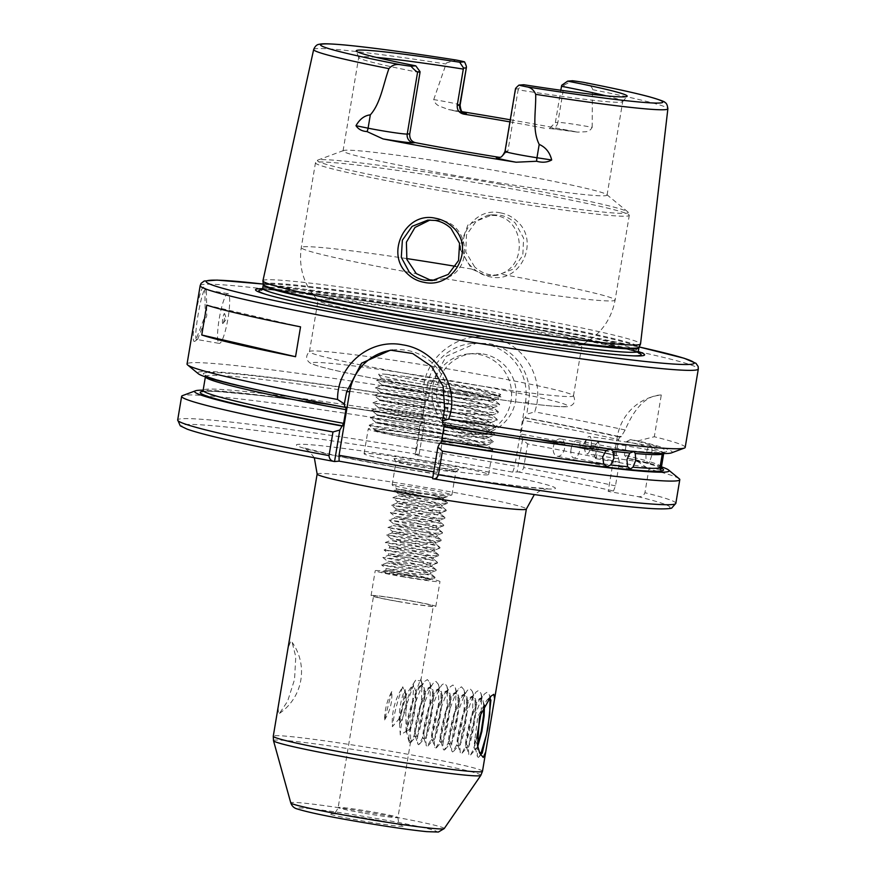 <?xml version="1.0" encoding="UTF-8"?>
<svg xmlns="http://www.w3.org/2000/svg" width="876" height="876" viewBox="0 0 876 876"><rect width="100%" height="100%" fill="white"/><g stroke="black" fill="none" stroke-linecap="round" stroke-linejoin="round"><path stroke-width="0.66" stroke-dasharray="4.38 3.29" d="M474.628 266.873L465.813 252.047L466.448 234.954L476.347 221.081L492.356 214.817L499.846 215.167C505.802 216.241 510.971 218.912 515.351 223.172L523.629 238.13L522.808 255.277L513.259 269.074L497.853 275.184L490.429 274.834C484.461 273.761 479.194 271.111 474.628 266.873M500.535 212.89C470.259 205.86 449.038 248.434 473.292 268.308C478.208 272.841 483.902 275.699 490.396 276.882C520.158 283.912 540.153 241.831 517.344 221.508C512.624 216.941 507.018 214.072 500.535 212.89M196.936 339.472C192.589 341.75 201.436 288.894 205.269 289.704L206.407 290.536L206.769 315.754L197.79 339.056L196.75 339.461L219.263 343.403A25.251 4.292 -80.1 0 1 219.296 318.338A25.251 4.292 -80.1 0 1 227.782 293.646A25.251 4.292 -80.1 0 1 227.979 293.657A25.251 4.292 -80.1 0 1 227.946 318.722A25.251 4.292 -80.1 0 1 219.46 343.414A25.251 4.292 -80.1 0 1 219.263 343.403M203.648 287.109C199.279 286.233 189.643 343.819 194.571 341.366L195.49 340.906L205.203 315.47L204.885 288.018L203.648 287.109L205.269 289.704M474.847 739.607C473.96 746.21 474.047 749.506 475.088 749.506L477.508 745.29L474.847 739.607L477.814 716.645L486.695 700.351L488.578 698.938M591.048 446.059A8.837 3.055 -81.4 0 0 589.417 436.456A8.837 3.055 -81.4 0 0 587.194 438.164A8.837 3.055 -81.4 0 0 585.146 444.329A8.837 3.055 -81.4 0 0 585.168 451.644A8.837 3.055 -81.4 0 0 586.778 453.932A8.837 3.055 -81.4 0 0 591.048 446.059M661.796 468.561C660.34 466.974 648.777 463.524 627.096 458.214L624.435 455.191L626.723 441.515A232.337 10.129 -170.5 0 1 648.295 447.001L651.142 445.764L651.952 448.074A232.337 10.129 -170.5 0 1 663.712 453.363A232.337 10.129 -170.5 0 1 663.636 453.549M648.295 447.001L645.93 453.505L646.006 460.688A232.337 10.129 9.5 0 0 624.435 455.191M661.424 467.05A232.337 10.129 9.5 0 0 649.653 461.751L651.832 455.224L651.952 448.074M596.348 450.122A8.837 0.734 -80.3 0 1 598.505 441.23A8.837 0.734 -80.3 0 1 598.626 441.154A8.837 0.734 -80.3 0 1 597.925 449.607A8.837 0.734 -80.3 0 1 595.647 458.575A8.837 0.734 -80.3 0 1 595.549 458.466A8.837 0.734 -80.3 0 1 596.348 450.122M663.198 453.888C664.282 451.688 663.953 451.797 662.223 454.206C663.953 451.797 664.282 451.688 663.198 453.888M571.108 448.895A8.837 4.391 -79.1 0 1 571.459 447.264A8.837 4.391 -79.1 0 1 577.164 440.617A8.837 4.391 -79.1 0 1 579.879 449.684A8.837 4.391 -79.1 0 1 573.813 457.973A8.837 4.391 -79.1 0 1 570.988 449.673A8.837 4.391 -79.1 0 1 571.108 448.895M553.336 446.946A8.837 5.65 -78.4 0 1 560.739 438.92A8.837 5.65 -78.4 0 1 564.593 448.227A8.837 5.65 -78.4 0 1 557.191 456.243A8.837 5.65 -78.4 0 1 553.336 446.946M278.01 707.896L278.601 713.765L279.51 713.371L287.613 701.227L294.566 679.415L295.77 656.726L292.135 642.327L290.712 641.341L287.996 648.251M401.865 576.605A32.828 1.434 9.5 0 0 439.982 581.554A32.828 1.434 9.5 0 0 413.341 575.663A32.828 1.434 9.5 0 0 375.224 570.714A32.828 1.434 9.5 0 0 401.865 576.605M397.704 601.483A32.828 1.434 9.5 0 0 435.821 606.433A32.828 1.434 9.5 0 0 409.18 600.553A32.828 1.434 9.5 0 0 371.063 595.603A32.828 1.434 9.5 0 0 397.704 601.483M460.108 105.087A24.648 1.073 9.5 0 0 440.102 100.674A24.648 1.073 9.5 0 0 433.73 99.59C434.485 102.645 436.445 104.846 439.621 106.204L448.49 109.533A181.814 7.928 -170.5 0 1 462.331 111.745M510.292 119.793A181.814 7.928 -170.5 0 1 515.165 120.647A181.814 7.928 -170.5 0 1 577.448 132.112L551.146 128.662A7.577 7.457 85.3 0 1 549.274 128.575A32.226 1.402 -170.5 0 1 577.448 132.112L585.617 131.772C588.552 131.488 590.731 130.009 592.187 127.338A24.648 1.073 9.5 0 0 586.11 126.232A24.648 1.073 9.5 0 0 557.881 122.399A7.577 7.457 85.3 0 1 551.146 128.662L549.274 128.575M433.73 99.59L446.421 62.952L456.177 60.039M583.153 82.267C587.194 82.946 590.282 85.027 592.428 88.509L592.187 127.338M222.789 323.507A5.048 0.854 -80.1 0 1 222.734 318.601A5.048 0.854 -80.1 0 1 224.453 313.553A5.048 0.854 -80.1 0 1 224.705 313.827A5.048 0.854 -80.1 0 1 224.464 318.678A5.048 0.854 -80.1 0 1 223.041 323.321A5.048 0.854 -80.1 0 1 222.789 323.507M483.092 353.97A40.405 39.781 85.3 0 1 516.172 395.613A40.405 39.781 85.3 0 1 479.73 434.058A40.405 39.781 85.3 0 1 469.766 433.598A40.405 39.781 85.3 0 1 436.675 391.966A40.405 39.781 85.3 0 1 473.128 353.521A40.405 39.781 85.3 0 1 483.092 353.97M478.493 354.353A40.405 39.781 85.3 0 1 511.584 395.985A40.405 39.781 85.3 0 1 475.131 434.43A40.405 39.781 85.3 0 1 465.178 433.981A40.405 39.781 85.3 0 1 432.087 392.339A40.405 39.781 85.3 0 1 468.54 353.893A40.405 39.781 85.3 0 1 478.493 354.353M427.4 385.199A50.512 49.724 85.3 0 1 472.295 343.447A50.512 49.724 85.3 0 1 484.756 344.016A50.512 49.724 85.3 0 1 525.458 402.369L514.792 466.076L416.735 448.906L427.4 385.199L430.488 384.947L446.256 356.269L476.467 343.107L488.994 343.677C515.318 347.542 533.648 375.684 528.546 402.117L526.794 414.162L534.678 411.895C546.044 380.381 524.658 342.494 491.053 337.61C457.787 330.778 422.528 358.788 423.546 392.437A252.54 11.016 9.5 0 0 187.048 364.011M460.36 249.561L471.671 269.052L485.359 275.25L492.805 275.601L500.097 274.035C527.91 265.921 524.746 218.923 495.367 215.529L487.866 215.189L467.904 225.023L460.053 245.893M427.827 220.106L439.763 220.084C469.58 223.479 474.08 270.268 444.712 278.568L434.759 280.243M432.076 463.689A32.828 1.434 -170.5 0 1 458.674 469.635A32.828 1.434 -170.5 0 1 420.6 464.63A32.828 1.434 -170.5 0 1 393.981 458.805A32.828 1.434 -170.5 0 1 432.076 463.689M420.622 467.083A30.31 1.325 9.5 0 0 455.772 471.704A30.31 1.325 9.5 0 0 455.816 471.649A30.31 1.325 9.5 0 0 431.222 466.207A30.31 1.325 9.5 0 0 396.04 461.641A30.31 1.325 9.5 0 0 396.051 461.707A30.31 1.325 9.5 0 0 420.622 467.083M451.107 389.108L403.376 380.918L381.684 378.651L395.492 382.024L428.879 387.959L476.303 394.715L499.09 395.93L483.672 390.74L434.058 380.874A61.867 2.694 -170.5 0 1 450.483 383.644A61.867 2.694 -170.5 0 1 500.612 394.846A61.867 2.694 -170.5 0 1 428.857 385.418A61.867 2.694 -170.5 0 1 378.684 374.446A61.867 2.694 -170.5 0 1 386.404 374.304L449.268 387.203L475.011 393.631A56.82 2.475 9.5 0 0 451.107 389.108L474.912 394.2L494.316 400.036L493.681 400.978L457.294 398.098L401.931 389.689L381.892 385.484L418.717 390.762L447.526 396.105L473.664 401.668L493.068 407.504L492.432 408.446L456.046 405.566L400.682 397.146L380.644 392.952L417.469 398.23L446.278 403.573L472.416 409.125L491.819 414.961L491.184 415.903L454.797 413.023L399.434 404.613L379.396 400.409L416.22 405.697L445.03 411.03L471.168 416.593L490.571 422.429L489.936 423.371L453.549 420.491L398.186 412.081L378.147 407.877L414.972 413.154L443.771 418.498L469.919 424.061L489.323 429.897L488.688 430.839L452.301 427.959L396.938 419.549L376.899 415.344L413.724 420.622L442.522 425.966L468.671 431.529L488.063 437.365L487.439 438.307L451.052 435.427L395.689 427.006L375.651 422.812L412.476 428.09L441.274 433.434L467.423 438.985L487.111 445.293L449.804 442.884L420.787 438.788L377.009 431.091A56.82 2.475 9.5 0 1 374.468 429.897L375.344 429.612C382.374 427.762 490.122 446.048 492.367 449.41C499.649 453.626 392.503 436.664 377.009 431.091M509.941 121.884A133.842 5.836 -170.5 0 1 547.27 128.739M561.735 85.268L564.122 85.071L557.881 122.399L555.373 122.607L549.022 128.838M555.373 122.607L560.793 90.239M499.583 157.341L500.776 157.33L507.894 151.033L518.132 89.823A133.842 5.836 9.5 0 0 622.661 101.682A133.842 5.836 9.5 0 0 622.726 101.55A133.842 5.836 9.5 0 0 606.039 95.834M451.666 174.915A133.842 5.836 9.5 0 0 607.068 195.096A133.842 5.836 9.5 0 0 606.772 194.592A133.842 5.836 9.5 0 0 498.455 171.083A133.842 5.836 9.5 0 0 343.501 150.541A133.842 5.836 9.5 0 0 343.053 150.913A133.842 5.836 9.5 0 0 451.666 174.915M426.678 324.24A133.842 5.836 9.5 0 0 581.784 344.717A133.842 5.836 9.5 0 0 582.08 344.41A133.842 5.836 9.5 0 0 473.467 320.408A133.842 5.836 9.5 0 0 318.065 300.227A133.842 5.836 9.5 0 0 318.251 300.621A133.842 5.836 9.5 0 0 426.678 324.24M418.082 375.662A133.842 5.836 9.5 0 0 573.484 395.842A133.842 5.836 9.5 0 0 573.375 395.547A133.842 5.836 9.5 0 0 464.86 371.829A133.842 5.836 9.5 0 0 309.655 351.407A133.842 5.836 9.5 0 0 309.458 351.659A133.842 5.836 9.5 0 0 418.082 375.662M475.011 393.631L489.564 397.441L494.699 399.938L493.779 400.409L457.392 397.529L402.029 389.119L381.991 384.914L418.816 390.192L447.614 395.536L473.763 401.099L488.315 404.909L493.451 407.406L456.144 404.997L400.781 396.576L380.742 392.382L417.567 397.66L446.366 403.004L472.514 408.555L487.067 412.377L492.202 414.863L454.896 412.454L399.533 404.044L379.494 399.839L416.319 405.128L445.118 410.461L471.266 416.023L485.819 419.845L490.954 422.331L453.648 419.922L398.284 411.512L378.246 407.307L415.071 412.585L443.869 417.929L470.018 423.491L484.57 427.302L489.706 429.798L452.399 427.389L397.036 418.98L376.998 414.775L413.822 420.053L442.621 425.397L468.769 430.959L483.322 434.77L488.458 437.266L451.151 434.857L395.788 426.437L376.592 422.155L412.563 427.521L441.373 432.864L482.074 442.238L487.198 444.723L486.29 445.194L449.903 442.314L420.885 438.219C387.871 432.93 372.694 430.061 375.344 429.612A56.82 2.475 9.5 0 0 374.468 429.897M419.473 440.179A63.138 2.748 9.5 0 0 492.772 449.695A63.138 2.748 9.5 0 0 441.537 438.372A63.138 2.748 9.5 0 0 368.238 428.857A63.138 2.748 9.5 0 0 419.473 440.179M415.301 465.057A63.138 2.748 9.5 0 0 488.611 474.573A63.138 2.748 9.5 0 0 437.376 463.251A63.138 2.748 9.5 0 0 364.077 453.735A63.138 2.748 9.5 0 0 415.301 465.057M416.746 490.297A30.31 1.325 9.5 0 0 451.83 494.951A30.31 1.325 9.5 0 0 451.928 494.863A30.31 1.325 9.5 0 0 427.335 489.432A30.31 1.325 9.5 0 0 392.152 484.866A30.31 1.325 9.5 0 0 392.218 484.975A30.31 1.325 9.5 0 0 416.746 490.297M262.625 288.675A197.253 8.607 -170.5 0 1 484.548 319.499A197.253 8.607 -170.5 0 1 638.265 351.539M262.942 280.758A191.428 8.344 -170.5 0 1 485.195 309.622A191.428 8.344 -170.5 0 1 640.542 343.94M464.203 113.004L448.49 109.533A32.226 1.402 -170.5 0 1 463.809 112.818M406.694 732.172L406.059 731.372C405.884 719.973 416.199 684.255 421.4 685.536L422.331 685.7L419.757 687.178L417.567 690.529L412.53 703.089L408.512 718.495L406.694 732.172L408.238 738.928L410.614 741.72L410.494 729.478C414.414 716.809 416.319 703.822 416.231 690.496L420.699 679.196L420.798 680.904L415.706 680.214L406.672 693.836L399.303 720.28L400.299 734.953L406.059 731.372M484.439 705.279L481.997 698.336L479.424 699.814L477.234 703.165L472.197 715.725L468.178 731.132L466.404 743.417L467.215 747.841C471.288 748.619 480.738 694.778 473.193 696.508L470.905 698.008L468.715 701.358L463.667 713.918L459.648 729.325L457.874 741.611L458.695 746.034C462.769 746.812 472.208 692.971 464.663 694.701L462.375 696.212L460.196 699.552L455.148 712.111L451.129 727.518L449.355 739.804L450.165 744.228C454.239 745.005 463.689 691.164 456.144 692.894L453.856 694.405L451.666 697.745L446.618 710.305L442.61 725.711L440.825 738.008L441.646 742.421C445.72 743.198 455.17 689.357 447.614 691.087L445.337 692.598L443.147 695.938L438.099 708.509L434.08 723.904L432.306 736.201L433.127 740.614C437.19 741.403 446.64 687.55 439.095 689.292L436.806 690.792L434.616 694.142L429.569 706.702L425.561 722.098L423.787 734.395L424.597 738.807C428.671 739.596 438.12 685.744 430.576 687.485L428.287 688.985L426.097 692.336L421.049 704.895L417.031 720.291L415.257 732.588L416.078 737.001C420.141 737.789 429.59 683.937 422.046 685.678M483.848 706.374L483.103 700.592L481.066 698.172C474.157 696.792 461.86 750.031 466.569 747.699L469.339 742.487L472.679 729.566L474.989 713.798L475.066 701.15L474.584 698.785L472.536 696.365C465.627 694.986 453.341 748.224 458.038 745.892L460.82 740.68L464.16 727.759L466.47 712.002L466.536 699.344L466.054 696.978L464.017 694.569C457.108 693.179 444.811 746.429 449.519 744.085L452.29 738.873L455.63 725.952L457.94 710.195L458.017 697.537L457.535 695.172L455.498 692.763C448.578 691.372 436.292 744.622 441 742.279L443.771 737.066L447.11 724.145L449.421 708.388L449.487 695.73L449.016 693.365L446.968 690.956C440.059 689.565 427.773 742.815 432.47 740.483L435.241 735.271L438.58 722.339L440.891 706.582L440.967 693.923L440.486 691.558L438.449 689.149C431.529 687.769 419.243 741.008 423.951 738.676L426.721 733.464L430.061 720.543L432.372 704.775L432.448 692.128L431.967 689.762L429.919 687.342C423.009 685.963 410.724 739.202 415.421 736.869L418.191 731.657L421.542 718.736L423.853 702.968L423.918 690.321L423.436 687.956L421.685 685.569M475.263 741.501C474.639 746.965 474.803 749.681 475.745 749.637L477.738 746.494M399.303 720.28L398.821 719.185L392.36 726.719C391.506 712.254 394.977 698.938 402.763 686.773C397.704 699.76 394.233 713.075 392.36 726.719M406.672 693.836L405.577 694.832L402.763 686.773M416.231 690.496L415.629 691.186L413.527 684.682L407.001 703.767L405.829 711.64L407.001 703.767M410.494 729.478L410.154 728.405L406.092 732.358L405.829 711.64M404.986 689.467C407.701 701.599 405.916 712.944 399.609 723.477C398.646 711.63 400.431 700.296 404.986 689.467L399.609 723.477M384.586 719.908C390.094 711.202 392.481 701.731 391.758 691.525C387.072 700.395 384.684 709.856 384.586 719.908L391.758 691.525M398.142 601.451A30.31 1.325 9.5 0 0 433.324 606.017A30.31 1.325 9.5 0 0 408.731 600.586A30.31 1.325 9.5 0 0 373.548 596.019A30.31 1.325 9.5 0 0 398.142 601.451M385.67 573.189L423.404 577.886L434.89 578.007L429.678 579.912C429.842 578.762 423.896 576.813 411.829 574.043L386.075 568.601L421.323 572.63L431.036 572.28L427.192 570.309L413.078 566.586L387.323 561.133L422.582 565.162L432.284 564.812L428.441 562.841L414.326 559.118L388.572 553.665L423.831 557.705L433.532 557.355L429.689 555.384L415.574 551.65L389.82 546.197L425.079 550.237L434.781 549.887L430.948 547.916L416.823 544.182L391.068 538.729L426.327 542.77L436.029 542.419L432.196 540.448L418.071 536.725L392.317 531.272L427.576 535.302L437.277 534.951L433.445 532.98L419.319 529.257L393.576 523.804L428.824 527.845L438.526 527.494L434.693 525.523L420.568 521.789L394.824 516.347L430.072 520.377L439.785 520.026L435.941 518.055L421.816 514.322L396.072 508.879L431.32 512.909L440.672 512.854L437.19 510.588L397.321 501.411L432.569 505.441L441.898 505.408L438.438 503.12L398.569 493.944L417.085 496.309C428.846 497.765 437.19 498.378 442.128 498.137A22.48 0.986 9.5 0 0 443.387 498.094A22.48 0.986 9.5 0 0 443.464 498.028A22.48 0.986 9.5 0 0 431.364 495.115L439.402 497.382L442.982 498.926L442.862 499.659L433.532 499.703L398.284 495.663L438.153 504.839L441.734 506.394L441.603 507.127L432.284 507.16L397.036 503.131L436.905 512.307L440.486 513.851L440.354 514.584L431.036 514.628L395.777 510.588L435.657 519.775L439.237 521.319L439.106 522.052L429.787 522.096L394.529 518.055L434.408 527.242L437.989 528.786L437.858 529.52L428.539 529.564L393.28 525.523L419.035 530.976L433.149 534.699L436.993 536.67L427.291 537.021L392.032 532.991L417.786 538.444L431.901 542.167L435.744 544.138L426.032 544.489L390.784 540.448L416.538 545.901L430.653 549.635L434.496 551.606L424.783 551.957L389.535 547.916L415.29 553.369L429.404 557.103L433.248 559.074L423.535 559.425L388.287 555.384L414.041 560.837L428.156 564.56L431.999 566.531L422.287 566.882L387.039 562.841L412.782 568.305L426.908 572.028L430.751 573.999L421.038 574.349L385.79 570.309L412.443 575.97L381.761 571.82L385.67 573.189C398.438 576.101 430.368 581.029 429.678 579.912L429.766 579.846A22.48 0.986 9.5 0 0 412.443 575.97M434.89 578.007L434.989 577.284L430.521 575.455L413.187 571.097L381.575 564.889L386.075 568.59L385.79 570.309L381.761 571.82M442.128 498.137L447.286 496.123L417.075 492.651L397.222 489.082L392.218 484.975M417.075 492.651C386.557 487.954 394.824 487.702 425.309 493.823L431.364 495.115M649.653 461.751L648.503 463.251L646.006 460.688M443.957 426.842L443.935 424.4C519.742 436.949 592.734 447.231 631.968 450.877C668.618 454.118 663.811 451.589 664.566 452.049L663.679 453.549M626.723 441.515L630.49 439.61L637.903 440.902A240.528 10.49 9.5 0 1 671.399 452.892M410.154 728.405C413.779 716.229 415.596 703.822 415.629 691.186M477.508 745.487L477.332 756.404L475.745 749.637M479.303 752.068L477.551 745.542M515.471 88.804L518.187 88.837L523.749 84.731M518.187 88.837L518.132 89.823M685.196 447.373A252.54 11.016 9.5 0 0 654.306 436.741L637.903 440.902M661.292 394.999C647.057 395.12 635.012 406.782 625.168 429.996L621.303 436.336L617.328 436.664A50.512 49.724 85.3 0 1 661.292 394.999L654.306 436.741M625.168 429.996A252.54 11.016 9.5 0 0 534.678 411.895M679.218 478.756A252.54 11.016 9.5 0 0 648.897 469.076L644.933 492.717C643.641 495.904 641.243 497.196 637.75 496.582L608.174 491.403L613.496 490.965L615.478 485.895L619.431 462.243L617.821 455.64L616.496 455.75L616.31 453.308L618.598 439.632L619.617 437.091L620.953 436.982A240.528 10.49 9.5 0 0 525.107 417.743L526.794 414.162M620.953 436.982L621.303 436.336M619.617 437.091A234.856 10.238 9.5 0 0 524.1 417.819L525.107 417.743M616.31 453.308A232.337 10.129 9.5 0 0 520.935 434.036L523.224 420.349A232.337 10.129 -170.5 0 1 618.598 439.632M617.821 455.64A240.528 10.49 9.5 0 0 521.986 436.401L520.979 436.489A234.856 10.238 -170.5 0 1 616.496 455.75L616.452 455.75C591.18 450.045 559.348 443.628 520.957 436.489L520.935 434.036M619.431 462.243A252.54 11.016 9.5 0 0 527.648 443.924L522.49 439.763L521.986 436.401M203.736 391.287A234.856 10.238 -170.5 0 1 422.922 419.319L423.929 419.232L424.444 422.604L419.9 425.057L415.947 448.709C415.739 451.994 416.582 453.921 418.487 454.469L414.676 454.962L512.734 472.131L517.99 471.89C520.771 472.164 522.665 470.73 523.684 467.576L527.648 443.924M524.1 417.819L523.224 420.349M423.546 392.437L428.736 396.992L427.061 400.573A240.528 10.49 9.5 0 0 198.294 373.724M427.061 400.573L426.043 400.65A234.856 10.238 9.5 0 0 206.999 372.607A234.856 10.238 9.5 0 0 345.867 407.23M205.433 376.866A232.337 10.129 -170.5 0 1 205.411 376.669A232.337 10.129 -170.5 0 1 425.178 403.179L422.878 416.866A232.337 10.129 9.5 0 0 203.123 390.357M423.929 419.232A240.528 10.49 9.5 0 0 203.155 390.159M419.9 425.057A252.54 11.016 9.5 0 0 182.493 395.634M422.878 416.866L422.9 419.319C357.058 408.479 302.012 400.463 257.785 395.273L214.916 391.331L202.279 391.66M425.178 403.179L426.043 400.65M630.49 439.61A234.856 10.238 9.5 0 1 640.126 451.611A234.856 10.238 9.5 0 1 443.924 424.389L442.906 424.477M661.577 468.211A234.856 10.238 -170.5 0 0 627.369 458.268L634.772 459.571L648.897 469.076M661.457 466.853A240.528 10.49 9.5 0 0 634.772 459.571M637.75 496.582A247.492 10.797 -170.5 0 1 432.602 478.701L437.168 478.329L432.799 477.562M434.058 380.874L404.942 376.428L479.446 390.619L500.952 397.003L500.24 397.989L459.999 394.671L398.744 385.232L376.636 380.534L417.37 386.152L478.197 398.087L499.703 404.471L498.991 405.457L458.75 402.139L397.496 392.689L375.388 388.002L416.122 393.62L476.949 405.555L498.455 411.928L497.743 412.925L457.502 409.607L396.248 400.157L374.14 395.47L414.874 401.088L475.701 413.023L497.207 419.396L497.086 420.239L456.243 417.064L394.999 407.625L372.891 402.938L413.614 408.555L474.453 420.48L495.958 426.864L495.838 427.696L454.994 424.531L393.751 415.093L371.643 410.395L412.366 416.012L473.204 427.948L494.71 434.332L494.59 435.164L453.746 431.999L392.503 422.55L370.384 417.863L411.118 423.48L471.956 435.416L493.462 441.789L493.33 442.632L452.498 439.456L391.254 430.017L369.135 425.331L374.49 429.7M404.942 376.428L386.404 374.304M376.351 57.4A133.842 5.836 9.5 0 0 358.711 57.367A133.842 5.836 9.5 0 0 358.722 57.52A133.842 5.836 9.5 0 0 419.976 72.642M428.736 396.992L430.488 384.947M416.735 448.906L414.676 454.962M419.089 454.6L424.444 422.604M522.49 439.763L517.136 471.77M512.734 472.131L514.792 466.076M392.525 350.039A50.512 49.724 85.3 0 1 394.616 349.82A50.512 49.724 85.3 0 1 447.767 408.742L437.113 472.438L437.168 478.329M433.751 471.857L437.113 472.438M617.328 436.664L608.174 491.403M206.758 305.133L300.545 326.847M369.135 425.331L409.869 430.948L470.708 442.873L492.367 449.41M564.122 85.071L572.466 80.745M405.577 694.832L398.821 719.185M477.332 756.404L478.274 757.401L479.139 756.776L480.869 753.721M490.089 698.796L489.421 695.007L487.056 692.226L484.45 693.956L481.581 698.457L475.383 714.52L470.5 734.197L468.474 749.911L468.813 754.597L469.744 755.594L470.609 754.97L473.511 749.002L476.697 738.26M481.242 711.947L481.515 696.464L480.891 693.201L478.537 690.419L475.92 692.149L473.062 696.65L466.864 712.714L461.98 732.391L459.955 748.104L460.283 752.791L461.225 753.787L462.09 753.163L464.992 747.195L469.481 730.77L472.668 710.732L472.985 694.657L472.372 691.394L470.007 688.613L467.401 690.343L464.543 694.843L458.334 710.907L453.461 730.584L451.425 746.297L451.764 750.984L452.706 751.98L456.473 745.388L460.962 728.963L464.138 708.925L464.466 692.85L463.842 689.587L461.488 686.806L458.882 688.536L456.013 693.047L449.815 709.1L444.931 728.777L442.906 744.49L443.234 749.177L444.176 750.174L447.943 743.582L452.432 727.168L455.619 707.118L455.936 691.044L455.323 687.78L452.958 684.999L450.352 686.74L447.494 691.241L441.296 707.293L436.412 726.97L434.376 742.695L434.715 747.381L435.657 748.367L439.423 741.775L443.913 725.361L447.089 705.322L447.417 689.237L446.804 685.974L444.439 683.203L441.832 684.933L438.964 689.434L432.766 705.487L427.882 725.175L425.856 740.888L426.196 745.575L427.127 746.56L430.893 739.968L435.394 723.554L438.569 703.516L438.898 687.43L438.274 684.167L435.909 681.397L433.302 683.127L430.445 687.627L424.247 703.68L419.363 723.368L417.337 739.081L417.666 743.768L418.608 744.764L422.374 738.161L426.864 721.747L430.039 701.709L430.368 685.634L429.755 682.371L427.389 679.59L424.783 681.32L421.914 685.82L415.717 701.884L410.833 721.561L408.807 737.274L409.147 741.961L410.088 742.957L413.844 736.366L418.345 719.941L421.52 699.902L421.849 683.827L420.699 679.196M415.706 680.214C409.136 688.273 400.529 721.758 400.299 734.953M406.092 732.358C410.975 716.426 413.45 700.537 413.527 684.682M392.043 532.98L386.568 535.028L391.079 538.74L390.784 540.448L385.32 542.496L389.831 546.208L389.535 547.916L384.071 549.953L388.572 553.665L388.287 555.384L382.823 557.421L387.323 561.133L387.039 562.852L381.575 564.889L424.652 570.418L436.139 570.539L436.237 569.827L431.769 567.987L414.436 563.64L382.823 557.421L425.9 562.95L437.387 563.071L437.485 562.359L433.018 560.53L415.684 556.172L384.071 549.953L427.149 555.483L438.646 555.614L438.745 554.891L434.266 553.063L416.932 548.705L385.32 542.496L428.397 548.026L439.894 548.146L439.993 547.423L435.514 545.595L418.191 541.237L386.568 535.028L429.645 540.558L441.143 540.678L441.241 539.966L436.763 538.138L419.44 533.78L387.816 527.56L430.893 533.09L442.391 533.21L442.49 532.499L438.011 530.67L420.688 526.312L389.075 520.092L432.142 525.622L443.639 525.753L443.738 525.031L439.259 523.202L421.936 518.844L390.324 512.635L433.401 518.165L444.778 518.318L444.986 517.563L440.508 515.734L423.185 511.376L391.572 505.167L434.649 510.697L446.136 510.817L446.234 510.106L441.756 508.277L424.433 503.919L392.82 497.699L435.898 503.229L447.275 503.393L447.483 502.638L443.015 500.809L425.681 496.451L394.069 490.231L416.68 493.506L447.286 496.123M373.417 819.454A37.876 1.653 9.5 0 0 330.022 813.552A37.876 1.653 9.5 0 0 360.178 820.538A37.876 1.653 9.5 0 0 403.562 826.429A37.876 1.653 9.5 0 0 373.417 819.454M362.752 812.961A30.31 1.325 -170.5 0 1 338.158 807.53A30.31 1.325 -170.5 0 1 373.34 812.096A30.31 1.325 -170.5 0 1 397.934 817.527A30.31 1.325 -170.5 0 1 362.752 812.961M500.349 184.245A157.581 6.877 -170.5 0 1 627.862 211.926A157.581 6.877 -170.5 0 1 445.26 188.767A157.581 6.877 -170.5 0 1 317.911 160.056A157.581 6.877 -170.5 0 1 500.349 184.245M444.559 191.373A159.103 6.942 9.5 0 0 629.286 215.354A159.103 6.942 9.5 0 0 500.174 186.818A159.103 6.942 9.5 0 0 315.459 162.837A159.103 6.942 9.5 0 0 444.559 191.373M444.712 278.568A159.103 6.942 9.5 0 0 615.105 300.074A159.103 6.942 9.5 0 0 500.097 274.035M417.02 386.382A129.549 5.65 9.5 0 0 565.425 406.552A129.549 5.65 9.5 0 0 462.309 382.67A129.549 5.65 9.5 0 0 313.915 362.511A129.549 5.65 9.5 0 0 417.02 386.382M402.971 468.529A131.323 5.727 9.5 0 0 553.391 488.961A131.323 5.727 9.5 0 0 448.873 464.762A131.323 5.727 9.5 0 0 298.453 444.329A131.323 5.727 9.5 0 0 402.971 468.529M317.145 474.025A106.062 4.621 -170.5 0 1 440.3 490.012A106.062 4.621 -170.5 0 1 526.366 509.033M444.22 828.587A77.8 3.394 9.5 0 0 381.115 814.57A77.8 3.394 9.5 0 0 290.788 802.92M354.397 821.009A70.934 3.099 -170.5 0 1 297.939 807.935A70.934 3.099 -170.5 0 1 379.188 818.983A70.934 3.099 -170.5 0 1 435.646 832.047A70.934 3.099 -170.5 0 1 354.397 821.009M273.498 740.702A105.12 4.588 -170.5 0 1 395.547 756.448A105.12 4.588 -170.5 0 1 480.815 775.402M482.49 771.263A106.062 4.621 9.5 0 0 396.412 752.232A106.062 4.621 9.5 0 0 273.268 736.245M200.166 285.62A252.54 11.016 -170.5 0 1 493.385 323.682A252.54 11.016 -170.5 0 1 698.314 368.982M639.184 346.984A247.492 10.797 9.5 0 0 493.33 318.776A247.492 10.797 9.5 0 0 263.249 284.076M261.946 289.825A193.87 8.453 -170.5 0 1 483.88 320.014A193.87 8.453 -170.5 0 1 638.527 352.842M632.866 355.831A193.87 8.453 -170.5 0 1 631.322 355.798A193.87 8.453 -170.5 0 1 416.111 325.565A193.87 8.453 -170.5 0 1 267.815 294.96A193.87 8.453 -170.5 0 1 266.337 294.5M262.69 288.401A190.421 8.3 -170.5 0 1 483.771 317.101A190.421 8.3 -170.5 0 1 638.297 351.265M263.249 285.05A190.421 8.3 -170.5 0 1 484.34 313.75A190.421 8.3 -170.5 0 1 638.856 347.903M263.271 284.361A190.519 8.311 -170.5 0 1 484.483 312.973A190.519 8.311 -170.5 0 1 639.064 347.246M313.663 49.505A179.569 7.829 -170.5 0 1 445.862 63.981M592.614 89.67A179.569 7.829 -170.5 0 1 667.873 108.777M615.478 485.895A252.54 11.016 9.5 0 0 523.684 467.576M517.99 471.89A247.492 10.797 -170.5 0 1 613.496 490.965M415.947 448.709A252.54 11.016 9.5 0 0 177.686 419.987M334.555 461.532A247.492 10.797 -170.5 0 1 185.624 424.586A247.492 10.797 -170.5 0 1 418.487 454.469M675.834 503.35A252.54 11.016 9.5 0 0 644.933 492.717M471.671 269.052A159.103 6.942 9.5 0 0 455.673 266.359M406.584 258.551A159.103 6.942 9.5 0 0 301.278 247.558A159.103 6.942 9.5 0 0 416.286 273.597M528.546 402.117L525.458 402.369M444.68 408.993L447.767 408.742M507.894 151.033L505.386 151.241L515.8 89.034M500.776 157.33L498.652 157.505A7.577 7.457 85.3 0 0 505.386 151.241A24.648 1.073 9.5 0 0 505.003 151.362M486.695 700.351L491.031 696.135M585.168 451.644L583.361 444.482L587.194 438.164M651.142 445.764L589.417 436.456M595.549 458.466L592.121 449.005L598.505 441.23M663.953 452.334L598.626 441.154M570.988 449.673L571.459 447.264M633.852 451.556L577.164 440.617M610.835 449.191L560.739 438.92M279.51 713.371A50.512 50.512 0 0 0 292.135 642.327M410.614 741.72L397.934 817.527C398.679 826.495 401.482 824.064 401.92 825.378C401.887 825.334 397.682 823.758 373.362 819.454C351.889 815.589 330.832 813.158 331.829 813.651C332.672 812.545 334.533 815.753 338.158 807.53L373.548 596.019M435.821 606.433L439.982 581.554M475.131 434.43L479.73 434.058M476.467 343.107L472.295 343.447M492.805 275.601L497.853 275.184M432.229 280.561L437.277 280.145M455.772 471.704L458.674 469.635M499.09 395.93L500.612 394.846M381.684 378.651L378.684 374.446M606.772 194.592L627.862 211.926L629.286 215.354L615.105 300.074C611.109 320.408 600.005 335.289 581.784 344.717M607.068 195.096L622.726 101.55M573.484 395.842L582.08 344.41M573.375 395.547C575.565 400.299 574.755 403.672 570.966 405.665L568.414 406.442C564.801 407.45 548.715 406.114 520.158 402.434C489.564 398.394 455.17 393.039 416.976 386.382C375.027 378.99 344.104 372.782 324.219 367.734C309.951 363.89 309.754 362.806 308.637 361.766C305.702 358.645 306.042 355.196 309.655 351.407M487.111 445.293L487.198 444.723M488.359 437.836L488.458 437.266M489.607 430.368L489.706 429.798M490.856 422.9L490.954 422.331M492.104 415.432L492.202 414.863M493.352 407.975L493.451 407.406M494.601 400.507L494.699 399.938M375.651 422.812L375.749 422.243M376.899 415.344L376.998 414.775M378.147 407.877L378.246 407.307M379.396 400.409L379.494 399.839M380.644 392.952L380.742 392.382M381.892 385.484L381.991 384.914M488.611 474.573L492.772 449.695M451.928 494.863L455.816 471.649M314.331 457.743L309.589 451.72L303.95 447.932L337.775 456.133L403.168 468.54L481.417 481.132L524.976 486.87L547.347 488.666L540.766 490.407L534.338 494.568M263.249 284.065L493.374 318.776L639.184 346.973M264.705 294.007L267.815 294.96C288.511 301.432 347.728 313.63 416.155 325.587C506.492 341.487 603.509 355.13 631.322 355.798L634.563 355.897M638.922 353.378C639.009 353.663 640.498 353.116 626.34 349.02L585.442 339.417C557.059 333.417 523.169 326.956 483.782 320.047C422.035 309.217 355.371 299.055 312.316 293.909C278.557 289.857 264.76 289.452 261.979 290.087L261.409 290.208M481.351 698.205L481.997 698.336M420.798 680.904L433.324 606.017M430.751 573.999L431.036 572.28M431.999 566.531L432.284 564.812M433.248 559.074L433.532 557.355M434.496 551.606L434.781 549.887M435.744 544.138L436.029 542.419M436.993 536.67L437.277 534.951M438.241 529.213L438.526 527.494M439.489 521.746L439.785 520.026M440.738 514.278L441.033 512.559M441.986 506.81L442.281 505.091M443.245 499.353L443.464 498.028M392.032 532.991L392.317 531.272L387.816 527.56L393.291 525.523L393.576 523.804L389.075 520.092L394.539 518.055L394.824 516.336L390.324 512.635L395.788 510.588L396.072 508.868M397.036 503.131L397.321 501.411L392.82 497.699L398.284 495.663L398.569 493.944L394.069 490.231L397.233 489.06M443.387 498.094L451.83 494.951M478.964 751.356L479.763 753.24M622.661 101.682L627.106 96.294M205.389 376.855L205.039 375.147L209.43 377.173C228.395 383.732 273.881 393.751 345.889 407.23M392.152 484.866L396.04 461.641M364.077 453.735L368.238 428.857M309.458 351.659L318.065 300.227M343.501 150.541L317.911 160.056L315.459 162.837L301.278 247.558C298.431 268.089 304.092 285.773 318.251 300.621M343.053 150.913L358.711 57.367M358.722 57.52L356.269 50.972M396.051 461.707L393.981 458.805M487.866 215.189L492.356 214.817M390.444 350.159L394.616 349.82M468.54 353.893L473.128 353.521M227.979 293.657L205.466 289.715M223.041 323.321L226.457 319.028L224.705 313.827M206.407 290.536L204.885 288.018M197.79 339.056L195.49 340.906M486.793 445.063L493.33 442.632M375.782 422.298L370.384 417.863M488.052 437.595L494.59 435.164M377.03 414.83L371.643 410.395M489.301 430.138L495.838 427.696M378.279 407.362L372.891 402.938M490.549 422.67L497.086 420.239M379.527 399.905L374.14 395.47M491.797 415.202L498.334 412.771M380.775 392.437L375.388 388.002M493.046 407.734L499.583 405.303M382.024 384.969L376.636 380.534M494.294 400.277L500.831 397.835M500.952 397.003L498.981 395.383M376.658 380.403L381.761 378.509M499.703 404.471L494.316 400.036M375.41 387.871L381.947 385.44M498.455 411.928L493.068 407.504M374.161 395.339L380.699 392.908M497.207 419.396L491.819 414.961M372.913 402.807L379.45 400.365M495.958 426.864L490.571 422.429M371.665 410.264L378.202 407.833M494.71 434.332L489.323 429.897M370.417 417.732L376.954 415.301M493.462 441.789L488.063 437.365M369.168 425.199L375.705 422.769M492.213 449.257L486.815 444.822M371.063 595.603L375.224 570.714M408.238 738.928L409.147 741.961M419.757 687.178L424.783 681.32M428.287 688.985L433.302 683.127M415.454 736.366L417.666 743.768M436.806 690.792L441.832 684.933M423.973 738.172L426.196 745.575M445.337 692.598L450.352 686.74M432.503 739.979L434.715 747.381M453.856 694.405L458.882 688.536M441.022 741.786L443.234 749.177M462.375 696.212L467.401 690.343M449.552 743.582L451.764 750.984M470.905 698.008L475.92 692.149M458.071 745.388L460.283 752.791M479.424 699.814L484.45 693.956M466.59 747.195L468.813 754.597M479.139 756.776L482.227 753.174M489.421 695.007L490.91 699.99M470.609 754.97L475.635 749.111M480.891 693.201L483.103 700.592M462.09 753.163L467.116 747.305M472.372 691.394L474.584 698.785M453.56 751.367L458.586 745.498M463.842 689.587L466.054 696.978M445.041 749.56L450.067 743.691M455.323 687.78L457.535 695.172M436.511 747.754L441.537 741.884M446.804 685.974L449.016 693.365M427.992 745.947L433.018 740.078M438.274 684.167L440.486 691.558M419.473 744.14L424.488 738.271M429.755 682.371L431.967 689.762M410.943 742.333L415.969 736.464M421.225 680.564L423.436 687.956M607.287 466.503L557.191 456.243M630.501 468.912L573.813 457.973M660.964 469.755L595.647 458.575M648.503 463.251L586.778 453.932M436.139 570.539L430.685 572.575M437.387 563.071L431.934 565.119M438.646 555.614L433.182 557.651M439.894 548.146L434.43 550.183M441.143 540.678L435.679 542.715M442.391 533.21L436.927 535.258M443.639 525.753L438.175 527.79M444.888 518.285L439.423 520.322M397.036 503.12L391.572 505.167L396.072 508.879M446.136 510.817L440.672 512.854M447.384 503.35L441.92 505.397M434.989 577.284L430.488 573.572M436.237 569.827L431.737 566.115M437.485 562.359L432.985 558.647M438.745 554.891L434.233 551.179M439.993 547.423L435.481 543.711M441.241 539.966L436.73 536.254M442.49 532.499L437.989 528.786M443.738 525.031L439.237 521.319M444.986 517.563L440.486 513.851M446.234 510.106L441.734 506.394M447.483 502.638L442.982 498.926"/><path stroke-width="1.31" d="M409.333 272.228C413.625 276.477 418.75 279.137 424.718 280.221L432.229 280.561L448.26 274.407L458.542 260.544L459.571 243.375L451.009 228.45C446.486 224.19 441.241 221.529 435.284 220.456L427.827 220.106L412.136 226.336L402.369 240.21L401.296 257.336L409.333 272.228M424.061 282.324C417.589 281.141 412.027 278.272 407.373 273.717C384.849 253.711 405.457 211.171 435.339 218.234C441.832 219.405 447.505 222.274 452.366 226.84C476.369 247.054 454.129 289.332 424.061 282.324M488.578 698.938L490.91 699.99L487.855 728.405L482.227 753.174L481.515 753.699L479.303 752.068M477.508 745.334L479.555 716.623L491.031 696.124L493.801 694.34L494.622 698.752L485.731 751.882L483.234 757.444L479.763 753.24L477.508 745.334L481.209 731.372L483.519 715.604L483.848 706.374M663.636 453.549A232.337 10.129 -170.5 0 1 663.198 453.888L660.909 467.576A232.337 10.129 9.5 0 0 661.424 467.05L663.679 453.549M441.668 440.529A232.337 10.129 9.5 0 0 603.75 464.149L607.287 466.503L610.714 464.948A232.337 10.129 9.5 0 0 627.544 466.689L630.501 468.912L632.976 467.182A232.337 10.129 9.5 0 0 659.935 467.894L662.223 454.206A232.337 10.129 -170.5 0 1 635.264 453.494L633.852 451.556L629.833 453.001A232.337 10.129 -170.5 0 1 613.003 451.26L610.835 449.191L606.039 450.472A232.337 10.129 -170.5 0 1 443.957 426.842L441.668 440.529L440.792 443.059L439.785 443.136A240.528 10.49 9.5 0 0 668.541 469.985A240.528 10.49 9.5 0 0 661.457 466.853M635.264 453.494L635.702 460.469L632.976 467.182M627.544 466.689L626.931 459.681L629.833 453.001M613.003 451.26L613.934 458.334L610.714 464.948M603.75 464.149L602.677 457.053L606.039 450.472M516.084 162.213A32.226 1.402 -170.5 0 1 496.791 157.417A7.577 7.457 85.3 0 0 498.652 157.505C499.408 156.256 500.765 160.133 505.003 151.362A24.648 1.073 9.5 0 0 536.966 157.746L551.683 159.98C547.369 162.41 542.354 162.837 536.649 161.261L516.084 162.213A183.073 7.983 -170.5 0 1 447.231 150.76A183.073 7.983 -170.5 0 1 383.031 138.923L366.989 131.564C362.084 131.269 358.426 129.319 355.995 125.717L368.095 128.181A24.648 1.073 9.5 0 0 407.23 134.061L409.738 133.853L419.976 72.642L420.042 71.657L417.644 71.843C416.637 71.865 414.414 69.992 410.964 66.226A24.648 1.073 -170.5 0 1 400.288 64.704C395.623 63.915 391.835 65.229 388.922 68.646A179.569 7.829 -170.5 0 1 313.663 49.505C315.075 46.209 316.893 44.479 319.116 44.326C322.083 43.614 326.255 43.417 343.797 44.895C370.044 47.359 407.493 52.407 456.177 60.039L456.484 60.094A24.648 1.073 -170.5 0 1 464.51 61.835C466.404 65.733 466.897 67.748 465.966 67.89L463.579 68.087L459.692 62.229L464.51 61.835M466.415 67.408L459.725 105.208A24.648 1.073 9.5 0 0 460.108 105.087L466.415 67.408M434.759 280.243L429.787 279.805L416.286 273.597L406.858 259.449L406.398 242.181L414.994 227.453L429.985 220.029M463.809 112.818A32.226 1.402 -170.5 0 1 465.824 113.968L463.82 114.132A133.842 5.836 -170.5 0 1 506.777 121.337A133.842 5.836 -170.5 0 1 509.941 121.884M560.793 90.239L561.735 85.268L567.648 81.139A137.346 5.99 -170.5 0 1 627.106 96.294A137.346 5.99 -170.5 0 1 523.749 84.731L518.92 85.125C515.931 87.764 514.891 89.067 515.8 89.034M606.039 95.834A133.842 5.836 9.5 0 0 561.45 86.275M496.791 157.417L499.583 157.341M498.794 157.253A133.842 5.836 -170.5 0 1 455.827 150.048A133.842 5.836 -170.5 0 1 415.344 142.646L413.341 142.81A32.226 1.402 -170.5 0 1 383.031 138.923M638.265 351.539A197.253 8.607 -170.5 0 1 634.563 355.897A197.253 8.607 -170.5 0 1 415.596 325.149A197.253 8.607 -170.5 0 1 264.705 294.007A197.253 8.607 -170.5 0 1 262.625 288.675M551.683 159.98C549.854 152.457 545.693 147.267 539.2 144.409C531.831 129.757 536.178 110.77 535.674 94.334A179.569 7.829 -170.5 0 0 667.873 108.777L640.542 343.94A191.428 8.344 -170.5 0 1 640.509 344.06A191.428 8.344 -170.5 0 1 418.279 315.108A191.428 8.344 -170.5 0 1 262.931 280.868A191.428 8.344 -170.5 0 1 262.942 280.758L313.663 49.505M462.331 111.745A181.814 7.928 -170.5 0 1 510.292 119.793M388.922 68.646C383.338 83.987 380.622 103.379 370.329 114.844C364.449 115.522 359.675 119.147 355.995 125.717M206.758 305.133L201.754 334.993A252.54 11.016 9.5 0 0 295.551 356.707L300.545 326.847A252.54 11.016 9.5 0 1 206.758 305.133M200.166 285.62L187.048 364.011A252.54 11.016 9.5 0 0 187.628 364.953A252.54 11.016 9.5 0 0 337.567 399.489C337.14 365.785 369.453 338.016 402.774 344.848C436.325 349.732 460.656 387.378 448.698 418.947A252.54 11.016 9.5 0 0 684.353 448.074A252.54 11.016 9.5 0 0 685.196 447.373L698.314 368.982A252.54 11.016 -170.5 0 1 405.106 330.92A252.54 11.016 -170.5 0 1 200.166 285.62L201.086 283.364L204.196 281.032L217.018 280.09L263.249 284.065M477.738 746.494L481.855 731.504L484.165 715.747L484.439 705.279M534.338 494.568L526.366 509.033A106.062 4.621 -170.5 0 1 403.223 493.046A106.062 4.621 -170.5 0 1 317.145 474.025L273.268 736.245A106.062 4.621 9.5 0 0 359.346 755.276A106.062 4.621 9.5 0 0 482.49 771.263L485.731 751.882M659.935 467.894C660.832 470.434 661.161 470.324 660.909 467.576C661.161 470.324 660.832 470.434 659.935 467.894M567.648 81.139L572.466 80.745A24.648 1.073 -170.5 0 1 583.153 82.267L583.569 82.344C613.244 88.158 635.253 92.987 649.587 96.853C660.263 99.984 665.388 101.857 664.928 102.47C666.461 102.996 667.435 105.098 667.873 108.777M535.674 94.334C533.955 90.108 531.042 87.622 526.947 86.877A24.648 1.073 -170.5 0 1 518.92 85.125M448.698 418.947L442.391 421.071L444.68 408.993L443.125 386.25L431.518 366.365L412.673 353.521L390.444 350.159L361.525 363.212L346.622 391.824L344.334 403.902L344.848 407.307L345.867 407.23L345.9 409.672L343.611 423.36L339.822 430.039L334.544 461.532L339.111 461.159L339.056 455.279L349.71 391.572A50.512 49.724 85.3 0 1 392.525 350.039M344.334 403.902L337.567 399.489M187.628 364.953L198.294 373.724A240.528 10.49 9.5 0 0 344.848 407.307M203.155 390.159A240.528 10.49 9.5 0 0 195.436 390.816A240.528 10.49 9.5 0 0 341.728 425.977M195.436 390.816L182.493 395.634A252.54 11.016 9.5 0 0 181.639 396.335A252.54 11.016 9.5 0 0 332.979 431.967L339.822 430.039M181.639 396.335L177.686 419.987L180.281 425.845L187.026 429.098C194.297 431.726 206.67 435.065 224.136 439.117C252.179 445.61 288.883 453.067 334.271 461.488L334.544 461.532C331.139 461.094 329.288 459.123 329.026 455.619L332.979 431.967M684.353 448.074L671.399 452.892A240.528 10.49 9.5 0 1 442.906 424.477L442.391 421.071M437.869 447.209L442.402 451.129L438.438 474.77C437.223 478.011 435.284 479.325 432.602 478.701L437.869 447.209L439.785 443.136M442.402 451.129A252.54 11.016 9.5 0 0 679.787 479.698A252.54 11.016 9.5 0 0 679.218 478.756L668.541 469.985M432.799 477.562L339.111 461.159M438.438 474.77A252.54 11.016 9.5 0 0 675.834 503.35L671.804 507.927C672.286 508.43 663.734 509.887 641.199 507.784C600.98 504.477 518.57 492.991 432.81 478.734L432.602 478.701M410.964 66.226L415.793 65.831A137.346 5.99 -170.5 0 1 356.269 50.972A137.346 5.99 -170.5 0 1 459.692 62.229M460.053 245.893L460.36 249.561M409.738 133.853C409.442 138.572 411.304 141.507 415.344 142.646M463.82 114.132C459.221 113.048 457.02 110.146 457.217 105.416L463.305 69.084A133.842 5.836 9.5 0 0 376.351 57.4M415.793 65.831L420.042 71.657M463.579 68.087L463.305 69.084M339.056 455.279L433.751 471.857M201.754 334.993L295.551 356.707M480.869 753.721L486.53 734.384L489.706 714.345L490.089 698.796M476.697 738.26L481.242 711.947M444.22 828.587L438.372 832.036L426.667 831.642C408.95 829.835 384.849 826.287 354.342 821.009C327.044 816.29 308.002 812.271 297.227 808.953C294.106 808.176 291.96 806.161 290.788 802.92A77.8 3.394 9.5 0 0 353.915 816.804A77.8 3.394 9.5 0 0 444.22 828.587L480.815 775.402A105.12 4.588 -170.5 0 1 358.799 759.47A105.12 4.588 -170.5 0 1 273.498 740.702L273.268 736.245M263.249 284.076A247.492 10.797 9.5 0 0 406.825 325.861A247.492 10.797 9.5 0 0 660.416 363.003A247.492 10.797 9.5 0 0 639.184 346.984M638.527 352.842A193.87 8.453 -170.5 0 1 632.866 355.831M262.931 280.868L263.271 284.361A190.519 8.311 -170.5 0 0 417.885 318.437A190.519 8.311 -170.5 0 0 639.064 347.246L638.297 351.265A190.421 8.3 -170.5 0 1 417.206 322.565A190.421 8.3 -170.5 0 1 262.69 288.401L261.409 290.208M638.856 347.903A190.421 8.3 -170.5 0 1 417.775 319.203A190.421 8.3 -170.5 0 1 263.249 285.05L262.69 288.401M661.577 468.211A234.856 10.238 -170.5 0 1 440.792 443.059M526.947 86.877A173.514 7.566 9.5 0 0 660.154 102.974A173.514 7.566 9.5 0 0 583.153 82.267M345.9 409.672A232.337 10.129 -170.5 0 1 205.433 376.866M202.279 391.66L203.123 390.357A232.337 10.129 9.5 0 0 343.611 423.36M342.746 425.889A234.856 10.238 -170.5 0 1 203.736 391.287M177.686 419.987A252.54 11.016 9.5 0 0 329.026 455.619M456.484 60.094A173.514 7.566 9.5 0 0 323.288 43.997A173.514 7.566 9.5 0 0 400.288 64.704M266.337 294.5A193.87 8.453 -170.5 0 1 261.946 289.825M455.673 266.359A159.103 6.942 9.5 0 0 406.584 258.551M346.622 391.824L349.71 391.572M457.217 105.416L459.725 105.208A7.577 7.457 -94.7 0 0 465.824 113.968M536.649 161.261A7.577 2.431 -81.3 0 1 536.966 157.746L539.2 144.409M366.989 131.564A7.577 4.698 -78.5 0 0 368.095 128.181L370.329 114.844M413.341 142.81A7.577 7.457 -94.7 0 1 407.23 134.061L417.644 71.843M290.788 802.92L273.498 740.702M638.297 351.265L638.922 353.378M661.796 468.561L661.424 467.05M526.366 509.033L494.622 698.752M203.123 390.357L205.389 376.855M679.787 479.698L675.834 503.35M639.064 347.246L640.509 344.06M263.271 284.361L263.249 285.05M698.314 368.982L698.183 366.551L695.993 363.332L684.189 358.262L639.184 346.973M480.815 775.402L482.49 771.263M314.331 457.743L317.145 474.025M505.003 151.362L515.471 88.804M464.203 113.004L464.203 113.004C463.897 111.624 461.148 114.657 460.108 105.087"/></g></svg>
